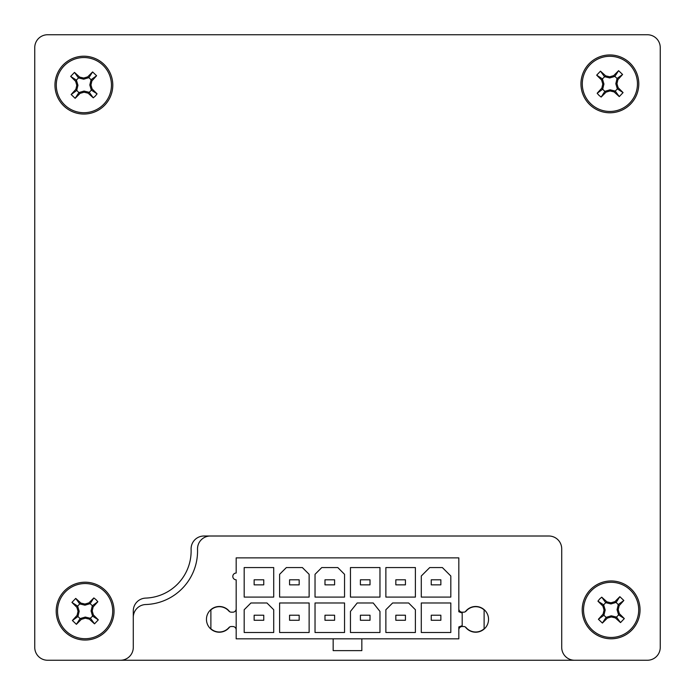 <?xml version="1.0" encoding="UTF-8"?>
<svg xmlns="http://www.w3.org/2000/svg" width="695" height="695" viewBox="0 0 695 695"><rect width="100%" height="100%" fill="white"/><g stroke="black" fill="none" stroke-linecap="round" stroke-linejoin="round"><path stroke-width="1.04" d="M660.25 645.255L660.25 49.745M645.255 34.75L49.745 34.75M34.75 49.745L34.75 645.255M191.09 548.859A12.849 12.849 0 0 1 203.939 536.01L548.859 536.01A12.849 12.849 0 0 1 561.716 548.859L561.716 647.401A12.849 12.849 0 0 0 574.565 660.25L120.435 660.25A12.849 12.849 0 0 0 133.284 647.401L133.284 617.377A12.849 12.849 0 0 1 145.724 604.528A53.55 53.55 0 0 0 197.528 549.276A12.849 12.849 0 0 1 210.368 536.01M229.637 611.696A12.849 12.849 0 0 0 206.458 619.349A12.849 12.849 0 0 0 229.637 627.003M465.363 627.003A12.849 12.849 0 0 0 488.542 619.349A12.849 12.849 0 0 0 465.363 611.696M236.178 579.795A3.371 3.371 0 0 1 232.808 576.424A3.371 3.371 0 0 1 236.178 573.045L236.178 557.868L458.822 557.868L458.822 611.756L462.192 613.025L462.192 625.674L458.822 626.933L458.822 638.827L236.178 638.827L236.178 579.795M236.178 629.887A3.371 3.371 0 0 0 232.808 626.516L231.374 626.516A3.371 3.371 0 0 0 228.837 627.672A12.649 12.649 0 0 1 210.88 628.775L210.88 609.915A12.649 12.649 0 0 1 228.837 611.027A3.371 3.371 0 0 0 231.374 612.182L232.808 612.182A3.371 3.371 0 0 0 236.178 608.803M458.822 608.803A3.371 3.371 0 0 0 462.192 612.182L463.626 612.182A3.371 3.371 0 0 0 466.163 611.027A12.649 12.649 0 0 1 484.12 609.915L484.12 628.775A12.649 12.649 0 0 1 466.163 627.672A3.371 3.371 0 0 0 463.626 626.516L462.192 626.516A3.371 3.371 0 0 0 458.822 629.887M250.938 602.982L244.188 609.732L244.188 632.502L273.708 632.502L273.708 609.732L266.958 602.982L250.938 602.982M429.727 567.563L421.292 575.999L421.292 597.083L450.812 597.083L450.812 575.999L442.376 567.563L429.727 567.563M450.812 602.982L421.292 602.982L421.292 632.502L450.812 632.502L450.812 602.982M315.035 632.502L344.546 632.502L344.546 602.982L315.035 602.982L315.035 632.502M315.035 597.083L344.546 597.083L344.546 574.313L337.805 567.563L321.776 567.563L315.035 574.313L315.035 597.083M286.357 567.563L279.607 574.313L279.607 597.083L309.127 597.083L309.127 574.313L302.377 567.563L286.357 567.563M309.127 602.982L279.607 602.982L279.607 632.502L309.127 632.502L309.127 602.982M379.965 567.563L350.454 567.563L350.454 597.083L379.965 597.083L379.965 567.563M357.195 602.982L350.454 611.418L350.454 632.502L379.965 632.502L379.965 611.418L373.224 602.982L357.195 602.982M385.873 609.732L385.873 632.502L415.393 632.502L415.393 609.732L408.643 602.982L392.623 602.982L385.873 609.732M385.873 567.563L385.873 597.083L415.393 597.083L415.393 567.563L385.873 567.563M273.708 567.563L244.188 567.563L244.188 597.083L273.708 597.083L273.708 567.563M254.144 615.214L254.144 620.279L263.753 620.279L263.753 615.214L254.144 615.214M254.144 579.795L254.144 584.851L263.753 584.851L263.753 579.795L254.144 579.795M431.248 579.795L431.248 584.851L440.856 584.851L440.856 579.795L431.248 579.795M431.248 615.214L431.248 620.279L440.856 620.279L440.856 615.214L431.248 615.214M289.563 579.795L289.563 584.851L299.171 584.851L299.171 579.795L289.563 579.795M289.563 615.214L289.563 620.279L299.171 620.279L299.171 615.214L289.563 615.214M324.982 615.214L324.982 620.279L334.599 620.279L334.599 615.214L324.982 615.214M324.982 579.795L324.982 584.851L334.599 584.851L334.599 579.795L324.982 579.795M360.401 615.214L360.401 620.279L370.018 620.279L370.018 615.214L360.401 615.214M360.401 579.795L360.401 584.851L370.018 584.851L370.018 579.795L360.401 579.795M395.829 615.214L395.829 620.279L405.437 620.279L405.437 615.214L395.829 615.214M395.829 579.795L395.829 584.851L405.437 584.851L405.437 579.795L395.829 579.795M361.834 638.827L361.834 650.633L333.166 650.633L333.166 638.827M34.75 431.473L34.75 647.401A12.849 12.849 0 0 0 47.599 660.25L120.435 660.25L47.599 660.25M133.284 647.401L133.284 610.94A12.849 12.849 0 0 1 145.681 598.1A47.13 47.13 0 0 0 191.099 549.319A12.849 12.849 0 0 1 203.939 536.01M561.716 548.859L561.716 647.401L561.716 548.859M647.401 660.25L574.565 660.25L647.401 660.25A12.849 12.849 0 0 0 660.25 647.401L660.25 431.473M660.25 263.527L660.25 47.599A12.849 12.849 0 0 0 647.401 34.75L47.599 34.75A12.849 12.849 0 0 0 34.75 47.599L34.75 263.527M34.75 47.599L34.75 647.401M647.401 34.75L47.599 34.75M660.25 647.401L660.25 47.599M133.284 610.94A12.849 12.849 0 0 1 145.681 598.1M628.862 63.87A27.574 27.574 0 0 1 629.879 102.86A27.574 27.574 0 0 1 590.889 103.876A27.574 27.574 0 0 1 589.873 64.887A27.574 27.574 0 0 1 628.862 63.87M588.9 63.966A28.921 28.921 0 0 1 629.783 62.898A28.921 28.921 0 0 1 630.851 103.781A28.921 28.921 0 0 1 589.968 104.849A28.921 28.921 0 0 1 588.9 63.966A28.921 28.921 0 0 1 629.783 62.898A28.921 28.921 0 0 1 630.851 103.781M598.986 95.345L601.158 97.065A47.321 4.231 -46.5 0 0 606.083 92.114A47.199 3.232 -16.5 0 0 610.062 90.958A47.199 3.232 13.5 0 0 614.093 91.905A47.321 4.231 43.5 0 0 619.271 96.596L623.068 92.6A47.321 4.231 -136.5 0 0 618.116 87.666A47.199 3.232 -106.5 0 0 616.96 83.687A47.199 3.232 -76.5 0 0 617.907 79.656A47.321 4.231 -46.5 0 0 622.59 74.478L618.593 70.681A47.321 4.231 133.5 0 0 613.668 75.642A47.199 3.232 163.5 0 0 609.689 76.789A47.199 3.232 -166.5 0 0 605.658 75.851A47.321 4.231 -136.5 0 0 600.48 71.159L596.684 75.156A47.321 4.231 43.5 0 0 601.635 80.081A47.199 3.232 73.5 0 0 602.791 84.06A47.199 3.232 103.5 0 0 601.844 88.091A47.321 4.231 133.5 0 0 597.161 93.269L598.986 95.345M605.658 75.851L602.409 78.856L603.938 84.026L602.678 89.273L604.859 91.34L610.028 89.811L615.275 91.071L617.342 88.891L615.813 83.721L617.073 78.474L614.893 76.407L609.724 77.944L604.476 76.676L600.48 71.159M622.59 74.478L617.073 78.474L617.907 79.656M616.96 83.687L615.813 83.721M618.116 87.666L617.342 88.891L623.068 92.6M619.271 96.596L615.275 91.071L614.093 91.905M610.062 90.958L610.028 89.811M606.083 92.114L604.859 91.34L601.158 97.065M597.161 93.269L602.678 89.273L601.844 88.091M602.791 84.06L603.938 84.026M601.635 80.081L602.409 78.856L596.684 75.156M609.689 76.789L609.724 77.944M613.668 75.642L614.893 76.407L618.593 70.681M631.13 628.862A27.574 27.574 0 0 1 592.14 629.879A27.574 27.574 0 0 1 591.124 590.889A27.574 27.574 0 0 1 630.113 589.873A27.574 27.574 0 0 1 631.13 628.862M631.034 588.9A28.921 28.921 0 0 1 632.103 629.783A28.921 28.921 0 0 1 591.219 630.851A28.921 28.921 0 0 1 590.151 589.968A28.921 28.921 0 0 1 631.034 588.9A28.921 28.921 0 0 1 632.103 629.783A28.921 28.921 0 0 1 591.219 630.851M599.655 598.986L597.935 601.158A47.321 4.231 43.5 0 0 602.886 606.083A47.199 3.232 73.5 0 0 604.042 610.062A47.199 3.232 103.5 0 0 603.095 614.093A47.321 4.231 133.5 0 0 598.404 619.271L602.4 623.068A47.321 4.231 -46.5 0 0 607.334 618.116A47.199 3.232 -16.5 0 0 611.313 616.96A47.199 3.232 13.5 0 0 615.344 617.907A47.321 4.231 43.5 0 0 620.522 622.59L624.318 618.593A47.321 4.231 -136.5 0 0 619.358 613.668A47.199 3.232 -106.5 0 0 618.211 609.689A47.199 3.232 -76.5 0 0 619.149 605.658A47.321 4.231 -46.5 0 0 623.841 600.48L619.844 596.684A47.321 4.231 133.5 0 0 614.919 601.635A47.199 3.232 163.5 0 0 610.94 602.791A47.199 3.232 -166.5 0 0 606.909 601.844A47.321 4.231 -136.5 0 0 601.731 597.161L599.655 598.986M619.149 605.658L616.144 602.409L610.975 603.938L605.727 602.678L603.66 604.859L605.189 610.028L603.929 615.275L606.11 617.342L611.279 615.813L616.526 617.073L618.593 614.893L617.056 609.724L618.324 604.476L623.841 600.48M620.522 622.59L616.526 617.073L615.344 617.907M611.313 616.96L611.279 615.813M607.334 618.116L606.11 617.342L602.4 623.068M598.404 619.271L603.929 615.275L603.095 614.093M604.042 610.062L605.189 610.028M602.886 606.083L603.66 604.859L597.935 601.158M601.731 597.161L605.727 602.678L606.909 601.844M610.94 602.791L610.975 603.938M614.919 601.635L616.144 602.409L619.844 596.684M618.211 609.689L617.056 609.724M619.358 613.668L618.593 614.893L624.318 618.593M66.138 631.13A27.574 27.574 0 0 1 65.121 592.14A27.574 27.574 0 0 1 104.111 591.124A27.574 27.574 0 0 1 105.127 630.113A27.574 27.574 0 0 1 66.138 631.13M106.1 631.034A28.921 28.921 0 0 1 65.217 632.103A28.921 28.921 0 0 1 64.148 591.219A28.921 28.921 0 0 1 105.032 590.151A28.921 28.921 0 0 1 106.1 631.034A28.921 28.921 0 0 1 65.217 632.103A28.921 28.921 0 0 1 64.148 591.219M96.014 599.655L93.842 597.935A47.321 4.231 133.5 0 0 88.917 602.886A47.199 3.232 163.5 0 0 84.938 604.042A47.199 3.232 -166.5 0 0 80.907 603.095A47.321 4.231 -136.5 0 0 75.729 598.404L71.933 602.4A47.321 4.231 43.5 0 0 76.884 607.334A47.199 3.232 73.5 0 0 78.04 611.313A47.199 3.232 103.5 0 0 77.093 615.344A47.321 4.231 133.5 0 0 72.41 620.522L76.407 624.318A47.321 4.231 -46.5 0 0 81.332 619.358A47.199 3.232 -16.5 0 0 85.311 618.211A47.199 3.232 13.5 0 0 89.342 619.149A47.321 4.231 43.5 0 0 94.52 623.841L98.316 619.844A47.321 4.231 -136.5 0 0 93.365 614.919A47.199 3.232 -106.5 0 0 92.209 610.94A47.199 3.232 -76.5 0 0 93.156 606.909A47.321 4.231 -46.5 0 0 97.839 601.731L96.014 599.655M89.342 619.149L92.591 616.144L91.062 610.975L92.322 605.727L90.142 603.66L84.972 605.189L79.725 603.929L77.658 606.11L79.187 611.279L77.927 616.526L80.107 618.593L85.276 617.056L90.524 618.324L94.52 623.841M72.41 620.522L77.927 616.526L77.093 615.344M78.04 611.313L79.187 611.279M76.884 607.334L77.658 606.11L71.933 602.4M75.729 598.404L79.725 603.929L80.907 603.095M84.938 604.042L84.972 605.189M88.917 602.886L90.142 603.66L93.842 597.935M97.839 601.731L92.322 605.727L93.156 606.909M92.209 610.94L91.062 610.975M93.365 614.919L92.591 616.144L98.316 619.844M85.311 618.211L85.276 617.056M81.332 619.358L80.107 618.593L76.407 624.318M63.87 66.138A27.574 27.574 0 0 1 102.86 65.121A27.574 27.574 0 0 1 103.876 104.111A27.574 27.574 0 0 1 64.887 105.127A27.574 27.574 0 0 1 63.87 66.138M63.966 106.1A28.921 28.921 0 0 1 62.898 65.217A28.921 28.921 0 0 1 103.781 64.148A28.921 28.921 0 0 1 104.849 105.032A28.921 28.921 0 0 1 63.966 106.1A28.921 28.921 0 0 1 62.898 65.217A28.921 28.921 0 0 1 103.781 64.148M95.345 96.014L97.065 93.842A47.321 4.231 -136.5 0 0 92.114 88.917A47.199 3.232 -106.5 0 0 90.958 84.938A47.199 3.232 -76.5 0 0 91.905 80.907A47.321 4.231 -46.5 0 0 96.596 75.729L92.6 71.933A47.321 4.231 133.5 0 0 87.666 76.884A47.199 3.232 163.5 0 0 83.687 78.04A47.199 3.232 -166.5 0 0 79.656 77.093A47.321 4.231 -136.5 0 0 74.478 72.41L70.681 76.407A47.321 4.231 43.5 0 0 75.642 81.332A47.199 3.232 73.5 0 0 76.789 85.311A47.199 3.232 103.5 0 0 75.851 89.342A47.321 4.231 133.5 0 0 71.159 94.52L75.156 98.316A47.321 4.231 -46.5 0 0 80.081 93.365A47.199 3.232 -16.5 0 0 84.06 92.209A47.199 3.232 13.5 0 0 88.091 93.156A47.321 4.231 43.5 0 0 93.269 97.839L95.345 96.014M75.851 89.342L78.856 92.591L84.026 91.062L89.273 92.322L91.34 90.142L89.811 84.972L91.071 79.725L88.891 77.658L83.721 79.187L78.474 77.927L76.407 80.107L77.944 85.276L76.676 90.524L71.159 94.52M74.478 72.41L78.474 77.927L79.656 77.093M83.687 78.04L83.721 79.187M87.666 76.884L88.891 77.658L92.6 71.933M96.596 75.729L91.071 79.725L91.905 80.907M90.958 84.938L89.811 84.972M92.114 88.917L91.34 90.142L97.065 93.842M93.269 97.839L89.273 92.322L88.091 93.156M84.06 92.209L84.026 91.062M80.081 93.365L78.856 92.591L75.156 98.316M76.789 85.311L77.944 85.276M75.642 81.332L76.407 80.107L70.681 76.407"/></g></svg>
